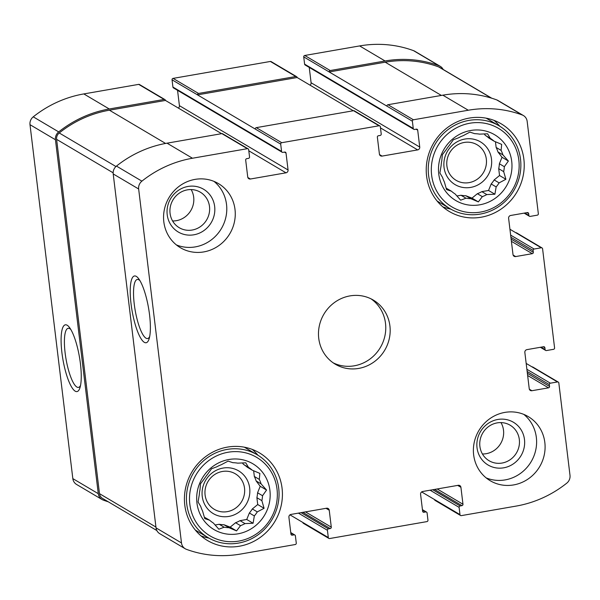 <?xml version="1.0" encoding="UTF-8"?>
<svg xmlns="http://www.w3.org/2000/svg" width="600" height="600" viewBox="0 0 600 600"><rect width="100%" height="100%" fill="white"/><g stroke="black" fill="none" stroke-linecap="round" stroke-linejoin="round"><path stroke-width="0.9" d="M261.105 483.9L256.14 480.96A32.925 31.223 120.6 0 0 254.333 476.46L259.298 479.4A32.925 31.223 120.6 0 1 261.105 483.9L266.558 490.05L262.538 495.72L257.572 492.78A32.925 31.223 120.6 0 1 256.897 497.707L261.87 500.647A32.925 31.223 120.6 0 0 262.538 495.72M249.368 512.993L254.333 515.933A32.925 31.223 120.6 0 0 257.303 511.89L252.337 508.95A32.925 31.223 120.6 0 1 249.368 512.993L246.735 519.48L240.038 520.65L245.01 523.59A32.925 31.223 120.6 0 1 240.532 525.66L236.535 530.903L228.938 527.678L223.965 524.737A32.925 31.223 120.6 0 1 219.188 524.28L224.153 527.22A32.925 31.223 120.6 0 0 228.938 527.678M240.038 520.65A32.925 31.223 120.6 0 1 235.567 522.72L240.532 525.66M204.3 517.132L209.587 520.192A32.925 31.223 120.6 0 0 213.397 523.058L218.85 529.207L224.153 527.22M248.452 467.317A32.925 31.223 120.6 0 1 252.255 470.175L247.29 467.235A32.925 31.223 120.6 0 0 243.487 464.377L248.452 467.317L245.782 462.81L237.69 463.155A32.925 31.223 120.6 0 0 232.913 462.697L228.09 461.115L221.317 464.715A32.925 31.223 120.6 0 0 216.84 466.785L211.538 468.772L207.51 474.442A32.925 31.223 120.6 0 0 204.54 478.485L200.542 483.728L199.98 489.728A32.925 31.223 120.6 0 0 199.312 494.655L198.067 501.967L200.737 506.475A32.925 31.223 120.6 0 0 202.553 510.967L204.765 518.618L209.587 520.192M269.903 490.312A38.205 36.233 120.6 0 0 211.29 467.655A38.205 36.233 120.6 0 0 219.075 532.028A38.205 36.233 120.6 0 0 269.903 490.312M252.255 470.175L259.86 473.4L259.298 479.4M254.333 515.933L253.095 523.245L245.01 523.59M261.87 500.647L264.082 508.298L257.303 511.89M502.92 154.882L497.947 151.942A32.925 31.223 120.6 0 0 496.14 147.442L501.105 150.382A32.925 31.223 120.6 0 1 502.92 154.882L508.373 161.032L504.345 166.703L499.38 163.762A32.925 31.223 120.6 0 1 498.713 168.69L503.678 171.63A32.925 31.223 120.6 0 0 504.345 166.703M491.183 183.975L496.147 186.915A32.925 31.223 120.6 0 0 499.118 182.873L494.153 179.933A32.925 31.223 120.6 0 1 491.183 183.975L488.55 190.47L481.853 191.632L486.817 194.572A32.925 31.223 120.6 0 1 482.34 196.642L478.35 201.885L470.745 198.66L465.78 195.72A32.925 31.223 120.6 0 1 460.995 195.263L465.967 198.202A32.925 31.223 120.6 0 0 470.745 198.66M481.853 191.632A32.925 31.223 120.6 0 1 477.375 193.702L482.34 196.642M446.115 188.115L451.403 191.183A32.925 31.223 120.6 0 0 455.205 194.04L460.658 200.19L465.967 198.202M490.26 138.3A32.925 31.223 120.6 0 1 494.07 141.165L489.105 138.225A32.925 31.223 120.6 0 0 485.295 135.36L490.26 138.3L487.59 133.8L479.505 134.137A32.925 31.223 120.6 0 0 474.72 133.68L469.905 132.105L463.125 135.697A32.925 31.223 120.6 0 0 458.647 137.767L453.345 139.755L449.317 145.425A32.925 31.223 120.6 0 0 446.355 149.468L442.357 154.71L441.787 160.71A32.925 31.223 120.6 0 0 441.12 165.637L439.882 172.958L442.553 177.458A32.925 31.223 120.6 0 0 444.36 181.958L446.58 189.6L451.403 191.183M511.71 161.303A38.205 36.233 120.6 0 0 453.097 138.637A38.205 36.233 120.6 0 0 460.89 203.01A38.205 36.233 120.6 0 0 511.71 161.303M494.07 141.165L501.675 144.39L501.105 150.382M496.147 186.915L494.903 194.228L486.817 194.572M503.678 171.63L505.897 179.28L499.118 182.873M544.875 347.745A1.245 1.177 -59.4 0 0 543.54 346.74L526.928 349.635A2.482 2.355 -59.4 0 0 524.85 352.462L529.237 388.725A2.482 2.355 -59.4 0 0 531.9 390.728L548.513 387.832A1.245 1.177 -59.4 0 0 549.555 386.423L549.33 384.607A1.245 1.177 -59.4 0 1 550.373 383.19L557.49 381.952A1.245 1.177 -59.4 0 1 558.825 382.957L570 475.32A8.385 7.95 -59.4 0 1 566.752 483.165A112.448 106.635 -59.4 0 1 516.188 506.077L461.317 515.625A1.245 1.177 -59.4 0 1 459.982 514.62L459.105 507.368A1.245 1.177 -59.4 0 1 460.147 505.957L461.925 505.643A1.245 1.177 -59.4 0 0 462.967 504.232L460.92 487.305A2.482 2.355 -59.4 0 0 458.257 485.303L422.662 491.498A2.482 2.355 -59.4 0 0 420.585 494.325L422.632 511.252A1.245 1.177 -59.4 0 0 423.967 512.25L425.745 511.942A1.245 1.177 -59.4 0 1 427.08 512.947L427.957 520.192A1.245 1.177 -59.4 0 1 426.915 521.61L329.64 538.537A1.245 1.177 -59.4 0 1 328.305 537.54L327.428 530.287A1.245 1.177 -59.4 0 1 328.47 528.87L330.248 528.562A1.245 1.177 -59.4 0 0 331.29 527.145L329.243 510.225A2.482 2.355 -59.4 0 0 326.572 508.222L290.985 514.418A2.482 2.355 -59.4 0 0 288.907 517.245L290.955 534.165A1.245 1.177 -59.4 0 0 292.282 535.17L294.067 534.855A1.245 1.177 -59.4 0 1 295.395 535.86L296.272 543.112A1.245 1.177 -59.4 0 1 295.237 544.53L240.368 554.077A112.448 106.635 -59.4 0 1 186.458 549.345A8.385 7.95 -59.4 0 1 185.22 548.76A8.385 7.95 -59.4 0 1 181.485 542.933L138.653 188.993A8.385 7.95 -59.4 0 1 141.9 181.148A112.448 106.635 -59.4 0 1 192.465 158.235L247.335 148.688A1.245 1.177 -59.4 0 1 248.67 149.692L249.548 156.945A1.245 1.177 -59.4 0 1 248.505 158.355L246.728 158.67A1.245 1.177 -59.4 0 0 245.685 160.08L247.733 177.007A2.482 2.355 -59.4 0 0 250.395 179.01L285.99 172.815A2.482 2.355 -59.4 0 0 288.067 169.988L286.02 153.067A1.245 1.177 -59.4 0 0 284.685 152.062L282.907 152.37A1.245 1.177 -59.4 0 1 281.572 151.373L280.695 144.12A1.245 1.177 -59.4 0 1 281.737 142.703L379.013 125.775A1.245 1.177 -59.4 0 1 380.347 126.773L381.225 134.025A1.245 1.177 -59.4 0 1 380.183 135.442L378.405 135.75A1.245 1.177 -59.4 0 0 377.362 137.167L379.41 154.087A2.482 2.355 -59.4 0 0 382.08 156.09L417.668 149.903A2.482 2.355 -59.4 0 0 419.745 147.067L417.697 130.148A1.245 1.177 -59.4 0 0 416.37 129.142L414.585 129.458A1.245 1.177 -59.4 0 1 413.257 128.453L412.38 121.2A1.245 1.177 -59.4 0 1 413.415 119.782L468.285 110.235A112.448 106.635 -59.4 0 1 522.195 114.968A8.385 7.95 -59.4 0 1 523.433 115.552A8.385 7.95 -59.4 0 1 527.168 121.38L538.342 213.743A1.245 1.177 -59.4 0 1 537.308 215.16L530.19 216.397A1.245 1.177 -59.4 0 1 528.855 215.392L528.638 213.585A1.245 1.177 -59.4 0 0 527.303 212.58L510.697 215.468A2.482 2.355 -59.4 0 0 508.612 218.303L513 254.558A2.482 2.355 -59.4 0 0 515.67 256.567L532.275 253.673A1.245 1.177 -59.4 0 0 533.317 252.263L533.1 250.447A1.245 1.177 -59.4 0 1 534.135 249.03L541.252 247.792A1.245 1.177 -59.4 0 1 542.588 248.798L554.58 347.903A1.245 1.177 -59.4 0 1 553.537 349.32L546.42 350.558A1.245 1.177 -59.4 0 1 545.092 349.56L544.875 347.745L543.263 346.793M557.49 381.952L532.043 366.892A1.245 1.177 -59.4 0 1 532.822 367.035L558.27 382.095M460.537 515.482L435.097 500.423A1.245 1.177 -59.4 0 1 434.543 499.56L421.65 491.933M328.86 538.403L303.413 523.342A1.245 1.177 -59.4 0 1 302.858 522.48L289.965 514.845M185.22 548.76L159.773 533.692A8.385 7.95 -59.4 0 1 156.038 527.873L113.205 173.933A8.385 7.95 -59.4 0 1 116.453 166.087A112.448 106.635 -59.4 0 1 167.025 143.175L221.888 133.627A1.245 1.177 -59.4 0 1 222.667 133.77L248.115 148.83M149.558 314.858A33.885 8.355 -99.9 0 0 138.72 278.782A33.885 8.355 -99.9 0 0 132.075 310.815A33.885 8.355 -99.9 0 0 149.153 338.722A33.885 8.355 -99.9 0 0 149.558 314.858M280.695 144.12L255.248 129.053A1.245 1.177 -59.4 0 1 256.29 127.642L353.565 110.708A1.245 1.177 -59.4 0 1 354.345 110.85L379.793 125.91M412.38 121.2L386.933 106.14A1.245 1.177 -59.4 0 1 387.975 104.722L442.838 95.175A112.448 106.635 -59.4 0 1 496.748 99.907A8.385 7.95 -59.4 0 1 497.985 100.493L523.433 115.552M541.252 247.792L515.812 232.733A1.245 1.177 -59.4 0 1 516.585 232.868L542.033 247.935M532.043 366.892L526.178 363.42M108.262 501.795A112.448 106.635 -59.4 0 1 103.252 500.092A8.385 7.95 -59.4 0 1 102.015 499.507A8.385 7.95 -59.4 0 1 98.28 493.68L72.832 478.62L30 124.68A8.385 7.95 -59.4 0 1 33.248 116.835A112.448 106.635 -59.4 0 1 83.812 93.922L138.683 84.375A1.245 1.177 -59.4 0 1 139.462 84.517L164.903 99.578A1.245 1.177 -59.4 0 1 165.458 100.44L221.61 133.672M102.015 499.507L76.567 484.447A8.385 7.95 -59.4 0 1 72.832 478.62M80.43 363.705A33.885 8.355 -99.9 0 0 69.593 327.63A33.885 8.355 -99.9 0 0 62.948 359.663A33.885 8.355 -99.9 0 0 80.017 387.57A33.885 8.355 -99.9 0 0 80.43 363.705M164.903 99.578A1.245 1.177 -59.4 0 0 164.13 99.435L109.26 108.983A112.448 106.635 -59.4 0 0 58.695 131.903A8.385 7.95 -59.4 0 0 55.448 139.74L98.28 493.68M288.067 169.988L179.415 105.675A2.482 2.355 -59.4 0 1 178.35 108.067M179.415 105.675L177.555 90.338M282.127 152.235L173.475 87.922A1.245 1.177 -59.4 0 1 172.92 87.052L172.042 79.808A1.245 1.177 -59.4 0 1 173.085 78.39L270.36 61.463A1.245 1.177 -59.4 0 1 271.14 61.597L296.587 76.657A1.245 1.177 -59.4 0 1 297.142 77.52L353.288 110.76M255.248 129.053L197.49 94.867A1.245 1.177 -59.4 0 1 198.532 93.45L173.085 78.39M296.587 76.657A1.245 1.177 -59.4 0 0 295.808 76.523L198.532 93.45M419.745 147.067L311.093 82.755A2.482 2.355 -59.4 0 1 310.035 85.155M311.093 82.755L309.24 67.418M413.805 129.315L305.153 65.002A1.245 1.177 -59.4 0 1 304.605 64.14L303.728 56.887A1.245 1.177 -59.4 0 1 304.763 55.47L359.632 45.922A112.448 106.635 -59.4 0 1 413.543 50.655A8.385 7.95 -59.4 0 1 414.78 51.24L440.228 66.308A8.385 7.95 -59.4 0 1 443.153 69.45M386.933 106.14L329.168 71.948A1.245 1.177 -59.4 0 1 330.21 70.537L304.763 55.47M440.228 66.308A8.385 7.95 -59.4 0 0 438.99 65.715A112.448 106.635 -59.4 0 0 385.08 60.983L330.21 70.537M515.812 232.733L509.94 229.26M473.647 454.86A37.275 35.348 -59.4 0 1 489.952 418.605A37.275 35.348 -59.4 0 1 528.225 416.588A37.275 35.348 -59.4 0 1 544.83 442.47A37.275 35.348 -59.4 0 1 528.518 478.725A37.275 35.348 -59.4 0 1 490.252 480.743A37.275 35.348 -59.4 0 1 473.647 454.86M163.822 221.843A37.275 35.348 -59.4 0 1 180.135 185.587A37.275 35.348 -59.4 0 1 218.4 183.57A37.275 35.348 -59.4 0 1 235.005 209.452A37.275 35.348 -59.4 0 1 218.7 245.708A37.275 35.348 -59.4 0 1 180.428 247.725A37.275 35.348 -59.4 0 1 163.822 221.843M523.868 159.188A50.94 48.307 120.6 0 0 501.18 123.81A50.94 48.307 120.6 0 0 433.658 143.04A50.94 48.307 120.6 0 0 449.28 211.485A50.94 48.307 120.6 0 0 501.585 208.733A50.94 48.307 120.6 0 0 523.868 159.188M282.06 488.197A50.94 48.307 120.6 0 0 259.373 452.827A50.94 48.307 120.6 0 0 191.85 472.058A50.94 48.307 120.6 0 0 207.472 540.502A50.94 48.307 120.6 0 0 259.77 537.75A50.94 48.307 120.6 0 0 282.06 488.197M389.918 325.965A37.275 35.348 120.6 0 0 373.312 300.082A37.275 35.348 120.6 0 0 323.91 314.153A37.275 35.348 120.6 0 0 335.34 364.23A37.275 35.348 120.6 0 0 373.605 362.22A37.275 35.348 120.6 0 0 389.918 325.965M303.728 56.887L329.168 71.948L385.222 62.198A111.203 105.458 -59.4 0 1 438.713 66.938A6.832 6.48 -59.4 0 1 439.71 67.41L491.737 98.205M172.042 79.808L197.49 94.867L297.142 77.52M156.847 530.55L102.525 498.397A6.832 6.48 -59.4 0 1 99.488 493.65L56.61 139.358A6.832 6.48 -59.4 0 1 59.25 132.975A111.203 105.458 -59.4 0 1 109.41 110.198L165.458 100.44M70.8 329.475A29.992 7.395 -99.9 0 0 68.235 328.298A29.992 7.395 -99.9 0 0 66.037 359.123A29.992 7.395 -99.9 0 0 78.525 387.397A29.992 7.395 -99.9 0 0 80.535 385.425M139.928 280.627A29.992 7.395 -99.9 0 0 137.37 279.45A29.992 7.395 -99.9 0 0 135.165 310.275A29.992 7.395 -99.9 0 0 147.653 338.55A29.992 7.395 -99.9 0 0 149.67 336.577M333.188 362.843A37.275 35.348 120.6 0 0 370.282 358.815A37.275 35.348 120.6 0 0 385.507 323.355A37.275 35.348 120.6 0 0 371.055 298.86M257.97 455.257A50.94 48.307 120.6 0 0 252.24 449.4M201.038 535.898A50.94 48.307 120.6 0 0 208.928 538.11M257.265 454.83A48.15 45.66 120.6 0 0 193.447 473.002A48.15 45.66 120.6 0 0 208.215 537.697A48.15 45.66 120.6 0 0 257.647 535.095A48.15 45.66 120.6 0 0 278.715 488.265A48.15 45.66 120.6 0 0 257.265 454.83L244.373 447.195A48.15 45.66 120.6 0 0 244.365 447.195M195.315 530.055A48.15 45.66 120.6 0 0 195.322 530.062L208.215 537.697M244.522 488.138A20.648 19.582 120.6 0 0 235.327 473.798A20.648 19.582 120.6 0 0 207.96 481.59A20.648 19.582 120.6 0 0 214.29 509.332A20.648 19.582 120.6 0 0 235.493 508.215A20.648 19.582 120.6 0 0 244.522 488.138M249.683 488.115A24.848 23.565 120.6 0 0 211.56 473.377A24.848 23.565 120.6 0 0 216.63 515.243A24.848 23.565 120.6 0 0 249.683 488.115M256.14 480.96L260.205 486.285L257.572 492.78M253.635 470.752L254.333 476.46M242.37 462.915L243.487 464.377M219.188 524.28L215.077 524.993M235.567 522.72L230.183 527.138L223.965 524.737M256.897 497.707L257.722 504.533L252.337 508.95M277.02 489.075A45.66 43.305 120.6 0 0 206.97 461.993A45.66 43.305 120.6 0 0 216.278 538.928A45.66 43.305 120.6 0 0 277.02 489.075M499.785 126.24A50.94 48.307 120.6 0 0 494.048 120.382M442.845 206.88A50.94 48.307 120.6 0 0 450.743 209.093M499.08 125.812A48.15 45.66 120.6 0 0 435.263 143.993A48.15 45.66 120.6 0 0 450.03 208.68A48.15 45.66 120.6 0 0 499.463 206.077A48.15 45.66 120.6 0 0 520.523 159.248A48.15 45.66 120.6 0 0 499.08 125.812L486.188 118.185A48.15 45.66 120.6 0 0 486.173 118.177M437.123 201.045A48.15 45.66 120.6 0 0 437.138 201.053L450.03 208.68M486.33 159.12A20.648 19.582 120.6 0 0 477.135 144.78A20.648 19.582 120.6 0 0 449.768 152.58A20.648 19.582 120.6 0 0 456.105 180.322A20.648 19.582 120.6 0 0 477.3 179.205A20.648 19.582 120.6 0 0 486.33 159.12M491.49 159.105A24.848 23.565 120.6 0 0 453.368 144.36A24.848 23.565 120.6 0 0 458.438 186.233A24.848 23.565 120.6 0 0 491.49 159.105M497.947 151.942L502.013 157.267L499.38 163.762M495.45 141.743L496.14 147.442M484.185 133.898L485.295 135.36M460.995 195.263L456.893 195.975M477.375 193.702L471.99 198.12L465.78 195.72M498.713 168.69L499.537 175.515L494.153 179.933M518.827 160.065A45.66 43.305 120.6 0 0 448.778 132.975A45.66 43.305 120.6 0 0 458.085 209.91A45.66 43.305 120.6 0 0 518.827 160.065M176.37 244.905A37.275 35.348 120.6 0 0 212.28 239.138A37.275 35.348 120.6 0 0 226.522 204.435A37.275 35.348 120.6 0 0 213.975 181.373M209.498 206.52A20.648 19.582 120.6 0 0 200.303 192.18A20.648 19.582 120.6 0 0 172.935 199.972A20.648 19.582 120.6 0 0 179.265 227.715A20.648 19.582 120.6 0 0 200.468 226.597A20.648 19.582 120.6 0 0 209.498 206.52M172.59 220.958A20.648 19.582 120.6 0 0 193.68 197.16A20.648 19.582 120.6 0 0 191.167 189.578M214.657 206.498A24.848 23.565 120.6 0 0 176.535 191.76A24.848 23.565 120.6 0 0 181.605 233.625A24.848 23.565 120.6 0 0 214.657 206.498M486.195 477.915A37.275 35.348 120.6 0 0 522.105 472.147A37.275 35.348 120.6 0 0 536.347 437.452A37.275 35.348 120.6 0 0 523.8 414.39M519.322 439.53A20.648 19.582 120.6 0 0 510.127 425.197A20.648 19.582 120.6 0 0 482.76 432.99A20.648 19.582 120.6 0 0 489.09 460.732A20.648 19.582 120.6 0 0 510.293 459.615A20.648 19.582 120.6 0 0 519.322 439.53M482.415 453.975A20.648 19.582 120.6 0 0 503.505 430.17A20.648 19.582 120.6 0 0 500.985 422.595M524.482 439.515A24.848 23.565 120.6 0 0 486.36 424.77A24.848 23.565 120.6 0 0 491.43 466.643A24.848 23.565 120.6 0 0 524.482 439.515M471.99 198.12L478.35 201.885M488.55 190.47L494.903 194.228M499.537 175.515L505.897 179.28M502.013 157.267L508.373 161.032M230.183 527.138L236.535 530.903M246.735 519.48L253.095 523.245M257.722 504.533L264.082 508.298M260.205 486.285L266.558 490.05M459.982 514.62L434.543 499.56M328.305 537.54L302.858 522.48M181.485 542.933L156.038 527.873M138.653 188.993L113.205 173.933M141.9 181.148L116.453 166.087M192.465 158.235L167.025 143.175M247.335 148.688L221.888 133.627M281.737 142.703L256.29 127.642M379.013 125.775L353.565 110.708M413.415 119.782L387.975 104.722M468.285 110.235L442.838 95.175M522.195 114.968L496.748 99.907M545.092 349.56L541.065 347.175M531.9 390.728L529.35 389.213M548.513 387.832L527.632 375.48M549.555 386.423L527.37 373.29M549.33 384.607L527.153 371.483M550.373 383.19L526.89 369.293M459.105 507.368L430.11 490.2M460.147 505.957L432.757 489.743M461.925 505.643L434.535 489.435M462.967 504.232L437.19 488.97M460.92 487.305L457.695 485.4M423.967 512.25L422.692 511.493M425.745 511.942L422.482 510.007M327.428 530.287L298.425 513.12M328.47 528.87L301.08 512.655M330.248 528.562L302.858 512.347M331.29 527.145L305.505 511.89M329.243 510.225L326.017 508.32M292.282 535.17L291.007 534.412M294.067 534.855L290.805 532.928M55.448 139.74L30 124.68M58.695 131.903L33.248 116.835M109.26 108.983L83.812 93.922M164.13 99.435L138.683 84.375M250.395 179.01L247.845 177.495M285.99 172.815L248.798 150.803M286.02 153.067L284.407 152.108M281.572 151.373L172.92 87.052M295.808 76.523L270.36 61.463M382.08 156.09L379.522 154.583M417.668 149.903L380.483 127.89M417.697 130.148L416.085 129.195M413.257 128.453L304.605 64.14M385.08 60.983L359.632 45.922M438.99 65.715L413.543 50.655M528.855 215.392L524.827 213.007M528.638 213.585L527.025 212.625M515.67 256.567L513.112 255.053M532.275 253.673L511.403 241.32M533.317 252.263L511.132 239.13M533.1 250.447L510.915 237.315M534.135 249.03L510.653 235.132M441.375 95.43L385.222 62.198M491.332 98.085L438.713 66.938M155.94 527.07L99.488 493.65M113.145 172.822L56.61 139.358M115.942 166.53L59.25 132.975M165.57 143.438L109.41 110.198M545.648 350.423L540.368 347.295M426.525 512.077L422.445 509.662M294.847 534.998L290.76 532.582M529.41 216.255L524.13 213.135"/></g></svg>
